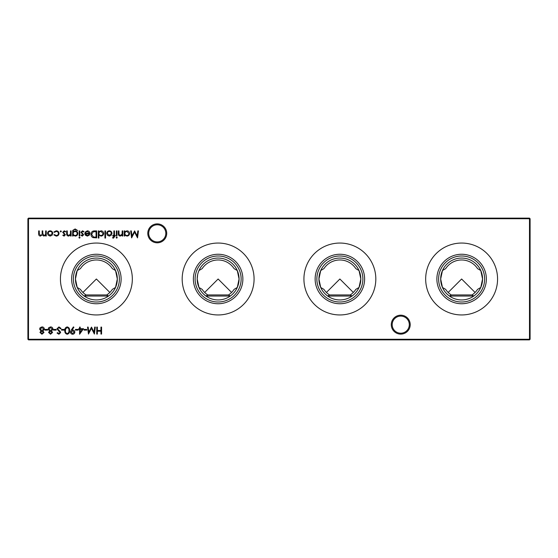 <?xml version="1.0" encoding="UTF-8"?>
<svg xmlns="http://www.w3.org/2000/svg" width="558" height="558" viewBox="0 0 558 558"><rect width="100%" height="100%" fill="white"/><g stroke="black" fill="none" stroke-linecap="round" stroke-linejoin="round"><path stroke-width="0.84" d="M451.234 294.938L472.005 294.938A19.021 19.021 0 0 0 477.557 289.386L480.78 287.447A20.939 20.939 0 0 1 473.784 296.047L449.455 296.047A20.939 20.939 0 0 1 442.459 287.447L445.682 289.386A19.021 19.021 0 0 0 451.234 294.938L449.455 296.047M329.492 294.938L350.257 294.938A19.021 19.021 0 0 0 355.809 289.386L359.038 287.447A20.939 20.939 0 0 1 352.035 296.047L327.713 296.047A20.939 20.939 0 0 1 320.711 287.447L323.933 289.386A19.021 19.021 0 0 0 329.492 294.938L327.713 296.047M207.743 294.938L228.508 294.938A19.021 19.021 0 0 0 234.067 289.386L237.29 287.447A20.939 20.939 0 0 1 230.287 296.047L205.965 296.047A20.939 20.939 0 0 1 198.962 287.447L202.191 289.386A19.021 19.021 0 0 0 207.743 294.938L205.965 296.047M85.995 294.938L106.766 294.938A19.021 19.021 0 0 0 112.318 289.386L115.541 287.447A20.939 20.939 0 0 1 108.545 296.047L84.216 296.047A20.939 20.939 0 0 1 77.22 287.447L80.443 289.386A19.021 19.021 0 0 0 85.995 294.938L84.216 296.047M391.277 324.651A9.465 9.465 0 0 1 400.749 315.186A9.465 9.465 0 0 1 410.214 324.651A9.465 9.465 0 0 1 400.749 334.123A9.465 9.465 0 0 1 391.277 324.651M409.3 324.651A8.551 8.551 0 0 0 400.749 316.1A8.551 8.551 0 0 0 392.19 324.651A8.551 8.551 0 0 0 400.749 333.21A8.551 8.551 0 0 0 409.3 324.651M147.786 233.349A9.465 9.465 0 0 1 157.251 223.877A9.465 9.465 0 0 1 166.723 233.349A9.465 9.465 0 0 1 157.251 242.814A9.465 9.465 0 0 1 147.786 233.349M165.81 233.349A8.551 8.551 0 0 0 157.251 224.79A8.551 8.551 0 0 0 148.7 233.349A8.551 8.551 0 0 0 157.251 241.9A8.551 8.551 0 0 0 165.81 233.349M461.619 302.011A23.011 23.011 0 0 1 438.609 279A23.011 23.011 0 0 1 461.619 255.989A23.011 23.011 0 0 1 484.63 279A23.011 23.011 0 0 1 461.619 302.011M461.619 299.939A20.939 20.939 0 0 1 440.68 279A20.939 20.939 0 0 1 461.619 258.061A20.939 20.939 0 0 1 482.558 279A20.939 20.939 0 0 1 461.619 299.939M461.619 303.747A24.747 24.747 0 0 1 436.872 279A24.747 24.747 0 0 1 461.619 254.253A24.747 24.747 0 0 1 486.36 279A24.747 24.747 0 0 1 461.619 303.747M442.459 287.447L440.68 279L442.459 270.553L445.682 268.614A19.021 19.021 0 0 1 477.557 268.614L480.78 270.553L482.558 279L480.78 287.447M461.619 314.949A35.949 35.949 0 0 1 425.67 279A35.949 35.949 0 0 1 461.619 243.051A35.949 35.949 0 0 1 497.569 279A35.949 35.949 0 0 1 461.619 314.949M339.871 302.011A23.011 23.011 0 0 1 316.86 279A23.011 23.011 0 0 1 339.871 255.989A23.011 23.011 0 0 1 362.881 279A23.011 23.011 0 0 1 339.871 302.011M339.871 299.939A20.939 20.939 0 0 1 318.932 279A20.939 20.939 0 0 1 339.871 258.061A20.939 20.939 0 0 1 360.81 279A20.939 20.939 0 0 1 339.871 299.939M339.871 303.747A24.747 24.747 0 0 1 315.13 279A24.747 24.747 0 0 1 339.871 254.253A24.747 24.747 0 0 1 364.618 279A24.747 24.747 0 0 1 339.871 303.747M320.711 287.447L318.932 279L320.711 270.553L323.933 268.614A19.021 19.021 0 0 1 355.809 268.614L359.038 270.553L360.81 279L359.038 287.447M339.871 314.949A35.949 35.949 0 0 1 303.922 279A35.949 35.949 0 0 1 339.871 243.051A35.949 35.949 0 0 1 375.82 279A35.949 35.949 0 0 1 339.871 314.949M218.129 302.011A23.011 23.011 0 0 1 195.119 279A23.011 23.011 0 0 1 218.129 255.989A23.011 23.011 0 0 1 241.14 279A23.011 23.011 0 0 1 218.129 302.011M218.129 299.939A20.939 20.939 0 0 1 197.19 279A20.939 20.939 0 0 1 218.129 258.061A20.939 20.939 0 0 1 239.068 279A20.939 20.939 0 0 1 218.129 299.939M218.129 303.747A24.747 24.747 0 0 1 193.382 279A24.747 24.747 0 0 1 218.129 254.253A24.747 24.747 0 0 1 242.869 279A24.747 24.747 0 0 1 218.129 303.747M198.962 270.553L202.191 268.614A19.021 19.021 0 0 1 234.067 268.614L237.29 270.553L239.068 279L237.29 287.447M197.658 274.585L197.19 279L198.962 287.447M218.129 314.949A35.949 35.949 0 0 1 182.18 279A35.949 35.949 0 0 1 218.129 243.051A35.949 35.949 0 0 1 254.078 279A35.949 35.949 0 0 1 218.129 314.949M96.381 302.011A23.011 23.011 0 0 1 73.37 279A23.011 23.011 0 0 1 96.381 255.989A23.011 23.011 0 0 1 119.391 279A23.011 23.011 0 0 1 96.381 302.011M96.381 299.939A20.939 20.939 0 0 1 75.442 279A20.939 20.939 0 0 1 96.381 258.061A20.939 20.939 0 0 1 117.319 279A20.939 20.939 0 0 1 96.381 299.939M96.381 303.747A24.747 24.747 0 0 1 71.64 279A24.747 24.747 0 0 1 96.381 254.253A24.747 24.747 0 0 1 121.128 279A24.747 24.747 0 0 1 96.381 303.747M77.22 287.447L75.442 279L77.22 270.553L80.443 268.614A19.021 19.021 0 0 1 112.318 268.614L115.541 270.553L117.319 279L115.541 287.447M96.381 314.949A35.949 35.949 0 0 1 60.431 279A35.949 35.949 0 0 1 96.381 243.051A35.949 35.949 0 0 1 132.33 279A35.949 35.949 0 0 1 96.381 314.949M82.933 292.448L96.381 279L109.835 292.448M204.674 292.448L218.129 279L231.577 292.448M326.423 292.448L339.871 279L353.326 292.448M448.165 292.448L461.619 279L475.067 292.448M56.198 236.097L53.861 234.904L54.384 234.576L56.239 235.469C57.537 235.406 58.262 234.744 58.423 233.474C58.269 232.191 57.544 231.514 56.239 231.444L54.384 232.344L53.861 231.995L56.246 230.824C57.92 230.907 58.855 231.772 59.05 233.418C58.862 235.106 57.906 235.999 56.198 236.097M64.107 236.097L62.803 235.371L63.228 234.932L64.107 235.469L64.77 234.785L62.712 232.295L64.212 230.824L65.663 231.514L65.251 231.982L64.24 231.444L63.34 232.268L65.398 234.758L64.107 236.097M73.175 235.113L73.175 236.006L72.554 236.006L72.735 230.398L75.135 228.94L77.736 230.552L75.197 229.568C73.83 229.589 73.154 230.28 73.175 231.626L75.211 230.907C76.802 231.047 77.674 231.898 77.827 233.474C77.667 235.064 76.795 235.943 75.197 236.097L73.175 235.113M80.066 237.617L79.487 238.154L78.901 237.617L79.487 237.08L80.066 237.617M87.411 231.444L85.534 232.519L84.983 232.226L87.334 230.824C88.924 230.956 89.782 231.828 89.901 233.446L89.315 235.148L87.32 236.097L85.269 235.092L84.711 233.328L89.273 233.328L87.411 231.444M98.933 238.064L98.306 238.064L98.306 230.907L98.933 230.907L98.933 231.793L101.012 230.824C102.637 230.97 103.523 231.856 103.669 233.474C103.502 235.085 102.609 235.957 100.991 236.097L98.933 235.023L98.933 238.064M111.286 235.253L109.347 236.097L107.408 235.26L106.711 233.446C106.857 231.828 107.736 230.956 109.347 230.824C110.958 230.956 111.837 231.828 111.984 233.446L111.286 235.253M116.992 230.907L116.992 236.006L116.371 236.006L116.371 230.907L116.992 230.907M86.727 329.415L86.727 330.127L84.049 330.127L84.049 329.415L86.727 329.415M78.148 329.415L78.148 330.127L75.463 330.127L75.463 329.415L78.148 329.415M67.232 326.911C68.99 327.379 69.764 328.599 69.562 330.573C69.771 332.554 68.99 333.775 67.232 334.242C65.453 333.789 64.651 332.561 64.819 330.573C64.651 328.585 65.453 327.365 67.232 326.911M58.946 326.911L61.066 328.432L60.473 328.788L58.946 327.623L57.579 328.808L60.229 331.557L60.62 332.617L58.904 334.242L57.042 333.063L57.607 332.631L58.974 333.531L59.992 332.645L56.951 328.801L58.946 326.911M48.546 332.435L49.536 330.978L48.19 329.122L48.72 327.679L50.569 326.911C51.978 326.953 52.766 327.672 52.926 329.067L51.552 330.978L52.571 332.456L50.527 334.242L48.546 332.435M39.96 332.435L40.95 330.978L39.604 329.122L40.134 327.679L41.983 326.911C43.391 326.953 44.18 327.672 44.347 329.067L42.966 330.978L43.984 332.456L41.941 334.242L39.96 332.435M124.866 236.006L124.239 236.006L124.239 230.907L124.866 230.907L124.866 231.793L126.945 230.824C128.563 230.97 129.449 231.856 129.602 233.474C129.435 235.085 128.542 235.957 126.924 236.097L124.866 235.064L124.866 236.006M117.264 237.617L116.685 238.154L116.099 237.617L116.685 237.08L117.264 237.617M101.577 327.093L101.577 334.068L100.949 334.068L100.949 331.201L97.371 331.201L97.371 334.068L96.743 334.068L96.743 327.093L97.371 327.093L97.371 330.489L100.949 330.489L100.949 327.093L101.577 327.093M530.1 218.736L28.507 218.736L28.507 339.264L529.493 339.264L529.493 218.129L530.1 218.736L530.1 339.264L529.493 339.264L529.493 339.871L28.507 339.871L28.507 339.264L27.9 339.264L27.9 218.736L28.507 218.129L529.493 218.129M46.258 230.907L46.258 236.006L45.637 236.006L45.637 235.12L43.88 236.097L42.255 234.869L40.385 236.097C39.102 235.867 38.53 235.058 38.662 233.669L38.662 230.907L39.283 230.907L39.283 233.676L40.497 235.469C41.773 235.169 42.324 234.311 42.15 232.895L42.15 230.907L42.771 230.907L42.771 233.502L43.984 235.469C45.219 235.204 45.77 234.395 45.637 233.056L45.637 230.907L46.258 230.907M122.809 230.907L122.809 236.006L122.181 236.006L122.181 235.085L120.242 236.097C118.84 235.874 118.205 235.009 118.338 233.516L118.338 230.907L118.959 230.907L119.035 234.465L120.354 235.469L122.083 234.123L122.181 230.907L122.809 230.907M137.826 230.907L138.454 230.907L137.533 237.882L134.569 232.163L131.604 237.882L130.677 230.907L131.304 230.907L131.974 235.929L134.631 230.907L137.156 235.943L137.826 230.907M47.563 329.415L47.563 330.127L44.877 330.127L44.877 329.415L47.563 329.415M56.149 329.415L56.149 330.127L53.463 330.127L53.463 329.415L56.149 329.415M64.198 329.415L64.198 330.127L61.513 330.127L61.513 329.415L64.198 329.415M71.257 330.05L73.405 326.911L73.907 327.26L71.968 330.092L72.7 330.043C73.998 330.141 74.709 330.824 74.835 332.108C74.702 333.433 73.963 334.144 72.617 334.242C71.298 334.13 70.58 333.419 70.454 332.101L71.257 330.05M83.512 328.697L79.578 334.242L79.578 329.415L78.769 329.415L78.769 328.697L79.578 328.697L79.578 327.093L80.206 327.093L80.206 328.697L83.512 328.697M94.686 327.093L95.313 327.093L94.393 334.068L91.428 328.341L88.464 334.068L87.536 327.093L88.164 327.093L88.834 332.108L91.491 327.093L94.016 332.122L94.686 327.093M113.462 238.154L112.702 238.022L112.702 237.373L113.337 237.527L113.86 236.006L112.793 236.006L112.793 235.378L113.86 235.378L113.867 230.907L114.488 230.907L114.488 235.378L115.206 235.378L115.206 236.006L114.488 236.006L114.488 236.822L113.462 238.154M105.546 230.907L105.546 238.064L104.925 238.064L104.925 230.907L105.546 230.907M94.532 230.907L96.694 230.907L96.694 237.882L93.074 237.631C91.658 236.997 90.961 235.888 90.975 234.311C91.107 232.065 92.293 230.935 94.532 230.907M82.354 236.097L81.05 235.371L81.468 234.932L82.354 235.469L83.016 234.785L80.959 232.295L82.451 230.824L83.909 231.514L83.491 231.982L82.486 231.444L81.587 232.268L83.637 234.758L82.354 236.097M79.794 230.907L79.794 236.006L79.166 236.006L79.166 230.907L79.794 230.907M71.124 230.907L71.124 236.006L70.496 236.006L70.496 235.085L68.557 236.097C67.155 235.874 66.521 235.009 66.646 233.516L66.646 230.907L67.274 230.907L67.351 234.465L68.662 235.469L70.399 234.123L70.496 230.907L71.124 230.907M61.373 231.403L60.794 231.982L60.208 231.403L60.794 230.824L61.373 231.403M52.089 235.253L50.15 236.097L48.211 235.26L47.514 233.446C47.66 231.828 48.539 230.956 50.15 230.824C51.761 230.956 52.64 231.828 52.787 233.446L52.089 235.253M106.766 294.938L108.545 296.047M228.508 294.938L230.287 296.047M350.257 294.938L352.035 296.047M472.005 294.938L473.784 296.047M27.9 218.736L28.507 218.736L28.507 218.129M530.1 339.264L529.493 339.871M28.507 339.871L27.9 339.264M124.866 233.446C124.978 234.702 125.662 235.371 126.917 235.469C128.159 235.371 128.842 234.702 128.975 233.467L126.924 231.444C125.669 231.542 124.978 232.205 124.866 233.446M40.588 332.456L41.976 333.531L43.364 332.442L41.955 331.292L40.588 332.456M40.232 329.108L41.934 330.58L43.719 329.046L41.976 327.623L40.232 329.108M49.174 332.456L50.562 333.531L51.943 332.442L50.534 331.292L49.174 332.456M48.818 329.108L50.52 330.58L52.306 329.046L50.562 327.623L48.818 329.108M67.211 333.531C68.55 333.105 69.129 332.122 68.934 330.58C69.129 329.032 68.55 328.048 67.211 327.623L65.711 328.822L65.446 330.58C65.286 332.115 65.872 333.098 67.211 333.531M74.214 332.143L72.582 330.755L71.082 332.143L72.652 333.531L74.214 332.143M82.284 329.415L80.206 329.415L80.206 332.442L82.284 329.415M107.338 233.439L109.347 235.469L111.363 233.439C111.244 232.212 110.575 231.549 109.347 231.444C108.119 231.549 107.45 232.212 107.338 233.439M98.933 233.446C99.045 234.702 99.729 235.371 100.984 235.469C102.226 235.371 102.909 234.702 103.042 233.467L100.991 231.444C99.736 231.542 99.052 232.205 98.933 233.446M96.067 237.171L96.067 231.626L93.277 231.8L91.596 234.311L93.437 236.976L96.067 237.171M89.21 233.948L85.339 233.948L87.285 235.469L88.603 234.995L89.21 233.948M73.175 233.488C73.272 234.702 73.928 235.364 75.142 235.469C76.397 235.364 77.081 234.695 77.199 233.453C77.088 232.233 76.411 231.598 75.184 231.535C73.935 231.598 73.265 232.247 73.175 233.488M48.141 233.439L50.15 235.469L52.166 233.439C52.047 232.212 51.378 231.549 50.15 231.444C48.923 231.549 48.253 232.212 48.141 233.439"/></g></svg>
